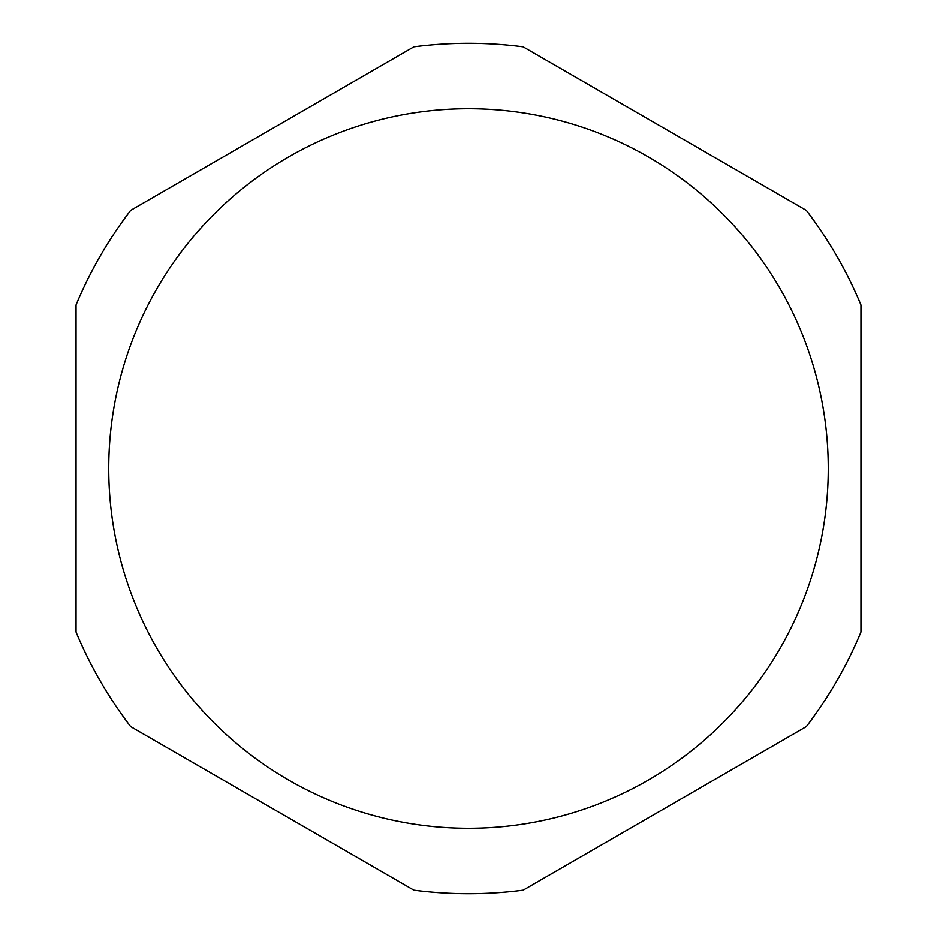 <?xml version="1.0" encoding="UTF-8"?>
<svg xmlns="http://www.w3.org/2000/svg" width="937" height="937" viewBox="0 0 937 937"><rect width="100%" height="100%" fill="white"/><g stroke="black" fill="none" stroke-linecap="round" stroke-linejoin="round"><path stroke-width="1.41" d="M130.653 210.38A425.175 425.175 0 0 0 76.038 304.97A425.175 425.175 0 0 1 130.653 210.38A425.175 425.175 0 0 0 76.038 304.97L76.038 632.03A425.175 425.175 0 0 0 130.653 726.62L413.885 890.15A425.175 425.175 0 0 0 523.115 890.15L806.347 726.62A425.175 425.175 0 0 0 860.962 632.03L860.962 304.97A425.175 425.175 0 0 0 806.347 210.38L523.115 46.85A425.175 425.175 0 0 0 413.885 46.85L130.653 210.38A425.175 425.175 0 0 0 76.038 304.97L76.038 632.03L76.038 304.97A425.175 425.175 0 0 1 130.653 210.38L413.885 46.85A425.175 425.175 0 0 1 523.115 46.85L806.347 210.38A425.175 425.175 0 0 1 860.962 304.97L860.962 632.03A425.175 425.175 0 0 1 806.347 726.62L523.115 890.15A425.175 425.175 0 0 1 413.885 890.15L130.653 726.62A425.175 425.175 0 0 1 76.038 632.03A425.175 425.175 0 0 0 130.653 726.62A425.175 425.175 0 0 1 76.038 632.03A425.175 425.175 0 0 0 130.653 726.62M523.115 46.85A425.175 425.175 0 0 0 413.885 46.85A425.175 425.175 0 0 1 523.115 46.85A425.175 425.175 0 0 0 413.885 46.85M413.885 890.15A425.175 425.175 0 0 0 523.115 890.15A425.175 425.175 0 0 1 413.885 890.15A425.175 425.175 0 0 0 523.115 890.15M806.347 726.62A425.175 425.175 0 0 0 860.962 632.03A425.175 425.175 0 0 1 806.347 726.62M860.962 304.97A425.175 425.175 0 0 0 806.347 210.38A425.175 425.175 0 0 1 860.962 304.97M780.064 648.381A359.761 359.761 0 0 0 648.381 156.936A359.761 359.761 0 0 0 156.936 288.619A359.761 359.761 0 0 0 288.619 780.064A359.761 359.761 0 0 0 780.064 648.381"/></g></svg>
